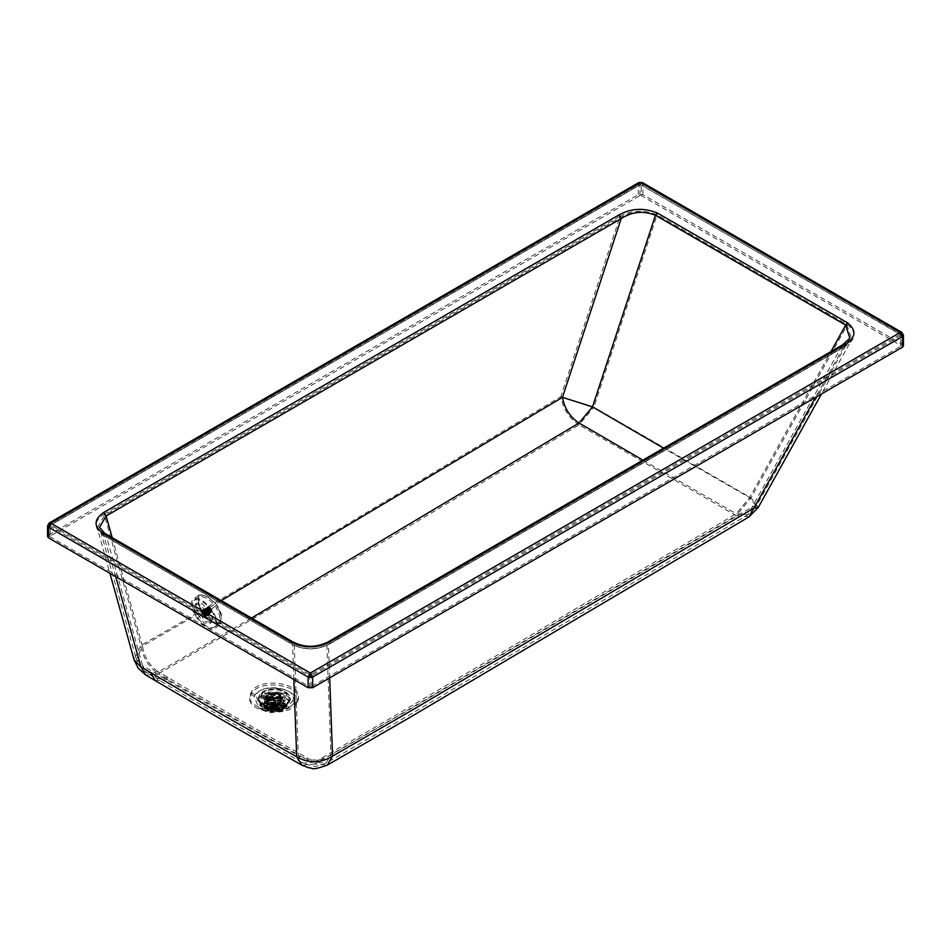 <?xml version="1.0" encoding="UTF-8"?>
<svg xmlns="http://www.w3.org/2000/svg" width="951" height="951" viewBox="0 0 951 951"><rect width="100%" height="100%" fill="white"/><g stroke="black" fill="none" stroke-linecap="round" stroke-linejoin="round"><path stroke-width="0.71" stroke-dasharray="4.75 3.57" d="M195.466 607.76L205.547 621.621L211.526 622.287L212.644 617.674L202.563 603.814L196.584 603.148L195.466 607.76M211.015 618.946L209.898 623.559L203.918 622.893L193.838 609.032L194.955 604.42L200.934 605.086L211.015 618.946M301.954 765.198L314.71 764.022L237.691 720.466L158.448 673.807L145.753 675.02M115.737 576.663L103.73 535.746C93.507 528.566 93.543 521.41 103.825 514.265L104.479 515.299L619.553 217.922C631.333 211.086 643.756 210.302 656.82 215.58L593.876 407.159L560.828 396.662L619.553 217.922L618.899 216.887C631.012 210.123 643.827 209.47 657.367 214.926L847.579 324.743C857.029 332.565 855.9 339.959 844.179 346.949L328.452 644.6C316.505 650.282 304.534 650.294 292.551 644.635L104.372 535.995L97.252 527.96L104.479 515.299L140.843 645.444L134.091 659.828M758.339 507.323L750.957 497.86L593.876 407.159L579.04 424.907C569.162 418.345 563.099 408.93 560.828 396.662L277.68 565.619C203.811 609.413 185.54 619.957 140.843 645.444C142.864 657.723 148.725 667.174 158.448 673.807L295.713 593.828L579.04 424.907L736.24 515.668L394.855 717.696L314.71 764.022L327.299 765.139M657.367 214.926L656.82 215.58L847.032 325.397L750.957 497.86L736.24 515.668L749.008 516.916M847.579 324.743L847.032 325.397L851.93 339.317L844.179 346.949L329.105 644.326C316.731 650.27 304.332 650.282 291.909 644.386L292.551 644.635L293.835 679.49M641.283 184.934L900.847 334.8L900.181 334.419L900.847 334.8L900.847 345.475L641.283 195.621L641.283 184.934L640.617 184.553L50.819 525.071L310.383 674.937L900.181 334.419L641.283 184.934L639.952 184.934L50.153 525.451L50.153 536.126L639.952 195.621L641.283 195.621M311.048 686.753L311.048 676.078L309.717 676.078L50.153 526.212L50.153 525.451L50.819 525.071L50.153 526.212L50.153 536.899L309.717 686.753L309.717 676.078L310.383 674.937L311.048 676.078L900.847 335.56L900.847 346.235L311.048 686.753L309.717 686.753M903.45 345.855L902.487 344.524L642.924 194.658L638.311 194.658L48.513 535.175L47.55 536.519M50.153 536.899L50.153 536.126L50.153 536.899M900.847 345.475L900.847 346.235L900.847 345.475M293.538 642.317L294.18 643.375L106.001 534.724L99.498 527.341L136.35 659.198L142.579 665.617L106.001 534.724M849.849 338.271L842.538 344.88M642.912 460.141L736.205 513.766L747.807 514.907L841.885 346.021L326.811 643.399L327.465 642.258M849.897 338.187L756.295 506.182L752.253 506.919L410.82 708.757L330.924 754.916L326.811 643.399C315.946 648.392 305.069 648.392 294.18 643.375L298.305 755.522C309.206 761.739 320.071 761.537 330.924 754.916L326.145 763.106L314.698 762.084L394.831 715.782L736.205 513.766L749.59 497.575L663.62 448.183M112.159 537.6L142.484 646.121L136.35 659.198L139.987 666.71L146.953 673.011L142.579 665.617L152.136 671.251C242.767 724.436 197.939 698.64 298.305 755.522L303.107 763.166L314.698 762.084L237.714 718.552L158.484 671.905L146.953 673.011L156.523 678.669L152.136 671.251M168.042 677.564L156.523 678.669C245.108 730.665 205.428 707.829 303.107 763.166C319.714 768.919 315.756 765.08 319.322 765.686L326.145 763.106L406.267 716.816L747.807 514.907L756.295 506.182L749.59 497.575L830.912 351.597M221.274 600.592L142.484 646.121C144.314 657.284 149.652 665.878 158.484 671.905L251.492 618.043M259.314 701.802L262.678 710.254L269.727 712.81L285.443 710.254L288.795 706.795C295.19 695.954 264.081 690.688 259.314 701.802M285.704 706.272L283.053 709.006L270.643 711.027L265.067 709.006L262.405 702.325C266.173 693.541 290.756 697.701 285.704 706.272M843.703 346.913L851.93 339.317L821.498 393.952M266.161 707.199L269.977 706.712L274.09 704.334L275.112 702.028L274.066 700.031L267.457 701.636L264.675 705.452L266.161 707.199L264.509 707.461L266.851 707.96L269.977 707.473L269.977 706.712M279 710.397L276.206 708.887L266.007 708.317L280.212 711.098L278.5 710.968L276.206 708.887M266.767 708.507L265.115 708.757L266.007 708.317M279.535 699.603L276.741 703.954L277.478 701.422L279.535 699.603L284.825 703.526L285.169 705.642L281.793 710.718L280.652 709.446L283.35 706.938L279.023 700.792L276.349 704.691L278.381 706.759L277.858 707.936L281.496 709.196L279.499 710.373M278.013 700.792L276.325 705.571M271.285 705.095C269.49 708.352 271.415 709.47 277.062 708.436L277.906 705.797L277.062 705.095L271.285 705.095L270.441 705.797L271.95 704.144L276.396 704.144L277.05 704.691L276.396 706.712C272.045 707.508 270.571 706.652 271.95 704.144M264.675 705.452L263.617 705.606L264.295 708.008L263.617 705.606C264.188 701.814 267.766 699.746 274.352 699.413L274.066 700.031M277.858 707.936L280.141 710.017L278.5 710.968L280.759 711.312L264.616 708.424C269.323 711.717 274.375 712.513 279.76 710.801L280.402 710.73L279.546 710.231M270.583 708.019L270.357 708.911L275.267 710.254L276.206 709.648L278.821 711.158M285.74 706.474L262.619 706.474L257.828 699.805L262.619 693.124L285.74 693.124L290.519 699.805L285.74 706.474M277.858 708.697L278.381 707.913L275.921 705.701L276.349 704.691M277.597 709.315L281.793 710.718L283.232 708.65L282.459 708.198M274.09 704.334L275.552 701.077L274.352 698.807L276.075 701.208L275.112 702.028M274.09 705.095L270.12 707.282L269.989 708.138L270.12 707.282M267.326 709.387L270.583 708.78L267.326 709.387L264.295 708.008M275.921 705.701L277.181 703.645L275.921 705.701M276.325 709.874L280.212 711.098M283.35 706.938L283.814 701.327L281.282 704.62C272.901 707.437 267.338 706.331 264.533 701.327L267.409 697.368L281.021 697.404L283.814 701.327L280.949 705.297L267.338 705.25L264.533 701.327L264.533 704.857L267.362 708.792L280.997 708.792L283.814 704.857L280.997 700.923L267.362 700.923L264.533 704.857L265.721 708.091L264.58 708.257L271.32 711.324L278.833 710.302M290.519 699.995L285.74 693.315L262.619 693.315L257.828 699.995L262.619 706.664L285.74 706.664L290.519 699.805M281.793 710.718L285.217 704.857L281.983 709.363L266.363 709.363L263.13 704.857L266.363 700.352L281.983 700.352L285.217 704.857L285.217 702.908L281.983 707.425L266.387 707.437L263.13 702.908L266.363 698.403L281.96 698.391L285.217 702.908L282.471 706.355C272.818 709.505 266.363 708.352 263.13 702.908L264.711 708.864L270.476 708.994M274.934 703.288L275.386 703.74L276.075 701.208M271.285 706.236L271.285 709.577L277.062 709.577C278.869 706.308 276.943 705.202 271.285 706.236M276.063 706.51L276.836 705.428L276.063 704.346L272.295 704.346L271.51 705.428L272.295 706.51L276.063 706.51M264.021 695.062C250.363 702.302 271.796 714.677 284.337 706.795C297.984 699.556 276.563 687.181 264.021 695.062M275.576 710.433L275.576 708.816L272.771 708.816L272.771 710.433L277.062 709.577M276.063 709.184L276.836 708.103L276.063 707.009L272.295 707.009L271.51 708.103L272.295 709.184L276.063 709.184L275.255 710.242L273.103 709.006L272.664 709.624L275.255 709.648L273.103 708.412L272.664 709.03M273.103 709.006L275.255 710.242M262.904 692.364L259.195 702.004L262.904 705.38C270.417 708.887 277.93 708.887 285.443 705.38L289.163 702.004L285.443 692.364C277.93 688.845 270.417 688.845 262.904 692.364M268.729 696.56L266.47 699.71L268.729 702.848L279.63 702.848L281.876 699.71L279.63 696.56L268.729 696.56M268.657 696.524L279.689 696.524L281.971 699.71L279.689 702.896L268.657 702.896L266.375 699.71L268.657 696.524M268.657 697.095L266.375 700.281L268.657 703.455L279.689 703.455L281.971 700.281L279.689 697.095L268.657 697.095M268.657 697.475L266.375 700.661L268.657 703.847L279.689 703.847L281.971 700.661L279.689 697.475L268.657 697.475M268.657 698.046L266.375 701.232L268.657 704.418L279.689 704.418L281.971 701.232L279.689 698.046L268.657 698.046M279.63 704.382L281.876 701.232L279.63 698.082L268.729 698.082L266.47 701.232L268.729 704.382L279.63 704.382M269.549 699.33L278.798 699.33L280.711 701.993L278.798 704.667L269.549 704.667L267.635 701.993L269.549 699.33M278.798 693.707L280.711 696.37L278.798 699.044L269.549 699.044L267.635 696.37L269.549 693.707L278.798 693.707M277.811 694.087L279.309 696.191L277.811 698.284L270.548 698.284L269.038 696.191L270.548 694.087L277.811 694.087M277.811 706.379L279.309 704.287L277.811 702.183L270.548 702.183L269.038 704.287L270.548 706.379L277.811 706.379M276.658 705.713L277.68 704.287L276.658 702.848L271.701 702.848L270.678 704.287L271.701 705.713L276.658 705.713M271.701 707.806L270.678 709.244L271.701 710.67L276.658 710.67L277.68 709.244L276.658 707.806L271.701 707.806M276.325 710.48L277.216 709.244L276.325 707.996L272.034 707.996L271.142 709.244L272.034 710.48L276.325 710.48M272.034 709.91L271.142 711.146L272.034 712.382L276.325 712.382L277.216 711.146L276.325 709.91L272.034 709.91M198.652 595.267L193.386 599.13C189.701 602.72 190.949 609.092 197.119 618.221C204.144 626.816 210.135 630.18 215.104 628.314L220.573 623.832L215.104 628.314C218.789 624.712 217.541 618.352 211.372 609.211C204.358 600.616 198.355 597.252 193.386 599.13L198.807 595.16C204.18 594.304 210.112 597.632 216.59 605.145L221.333 615.939L220.287 624.034C215.378 624.534 209.446 621.205 202.504 614.049L198.177 602.934L198.807 595.16L198.676 602.922L202.979 613.704C209.66 620.741 215.461 623.987 220.359 623.464L220.287 624.034M205.464 613.764L210.849 609.579C216.519 617.995 217.672 623.868 214.272 627.184C209.684 628.908 204.144 625.806 197.665 617.877C191.971 609.448 190.818 603.576 194.218 600.247C198.807 598.524 204.346 601.626 210.825 609.567L205.44 613.728L205.582 615.725L203.145 614.096L202.706 611.85L203.978 611.957L205.44 613.728M214.641 626.923L219.146 623.19L214.641 626.923M194.016 600.39L199.032 596.729L194.016 600.39M199.365 595.243L199.365 595.243C204.524 594.518 210.326 597.763 216.757 605.002L221.286 615.606L220.359 623.464M202.444 614.168C208.84 620.955 214.308 624.022 218.873 623.38L219.824 616.034L215.461 605.942C209.279 598.999 203.799 595.932 199.032 596.729L198.284 603.944L202.444 614.168L197.665 617.877M210.1 612.064L211.693 612.218L211.978 610.875L209.125 607.035L207.532 606.869L207.247 608.224L210.1 612.064M209.719 611.006L204.334 615.19M205.701 614.322L211.074 610.102L211.134 611.006L209.244 610.601L208.103 608.45L202.694 612.646L208.079 608.426L202.801 613.145M205.749 615.19L211.181 610.637M202.492 610.792L202.206 612.135L205.059 615.975L206.652 616.141L206.938 614.786L204.085 610.946L202.492 610.792L205.951 608.105L205.666 609.448L208.519 613.288L210.112 613.454L210.397 612.099L208.233 608.747L205.951 608.105M210.052 612.099L207.544 609.294L207.484 606.916L209.065 607.083L211.918 610.922L211.633 612.266L210.052 612.099M208.614 612.919L210.04 613.062L209.981 610.934L208.352 608.854L206.308 608.271L206.058 609.472L208.614 612.919M204.667 615.879L202.206 612.575L203.823 611.552L206.284 614.857L204.667 615.879L205.713 616.248M202.159 611.671L202.206 612.575M210.575 611.541L205.166 615.773M204.299 615.166L210.183 611.231L204.81 615.452M202.563 612.848L207.936 608.485L202.563 612.848M202.753 612.218L208.079 608.426M202.955 611.968L208.364 607.796L202.753 612.242M202.908 611.719L208.685 607.725L202.908 611.719M208.733 607.475L203.264 611.897L208.673 607.713M209.541 608.058L203.68 611.992M205.107 613.205L210.468 608.973L211.11 609.781L211.36 610.554L205.689 614.287M205.975 615.119L211.372 610.922L205.975 615.119M205.856 615.499L211.253 611.315L205.856 615.499M205.582 615.725L210.979 611.529L205.582 615.725M203.859 614.786L209.244 610.601M203.823 614.75L209.208 610.566L209.719 610.97L208.804 610.055L209.244 610.554M203.407 614.275L208.792 610.09L208.447 609.496L208.804 610.055M208.768 610.055L203.383 614.239M208.447 609.496L203.05 613.704L208.412 609.484M208.174 608.925L202.789 613.11M208.21 608.937L208.34 607.784L202.943 611.98M203.716 612.004L208.851 607.534L203.312 611.695M209.565 608.093L210.825 609.555L210.052 608.485L204.643 612.658L210.052 608.497L209.101 607.82L210.492 608.997L205.083 613.157M205.737 615.214L211.181 610.601M209.719 610.97L204.774 615.44M205.202 615.535L210.587 611.35L205.226 615.535M210.825 609.555L215.461 605.942M208.114 608.438L209.101 607.82M208.97 607.451L207.556 607.309L207.615 609.425L209.232 611.517L211.277 612.099L211.538 610.887L208.97 607.451M155.334 680.678L168.006 679.466M104.372 535.995L292.551 644.635M297.081 702.432C307.221 685.528 258.327 677.243 251.028 694.634C240.888 711.538 289.793 719.824 297.081 702.432L293.907 703.086L289.377 707.746L268.23 711.182L258.731 707.746L254.214 696.358C260.491 681.368 302.644 688.512 293.907 703.086M103.825 514.265L618.899 216.887M843.525 347.234L815.589 397.363M329.676 677.897L328.452 644.6M639.952 195.621L639.952 184.934M642.924 194.658L642.924 183.983L902.487 333.837L902.487 344.524M638.311 194.658L638.311 183.983L642.924 183.983L642.246 182.485M901.81 332.351L903.45 335.18M49.19 523.002L48.513 524.5L638.311 183.983L638.977 182.485M297.045 700.53C307.173 683.638 258.351 675.376 251.064 692.732C240.948 709.612 289.77 717.886 297.045 700.53L292.278 701.493L288.129 705.773L268.717 708.935L259.992 705.773L255.831 695.324C261.608 681.558 300.302 688.12 292.278 701.493M251.064 692.732L255.831 695.324M48.513 535.175L48.513 524.5L47.55 525.832M50.153 526.212L50.819 525.071M900.847 334.8L900.847 335.56L900.847 334.8M900.181 334.419L900.847 335.56M251.028 694.634L254.214 696.358M278.453 710.183L280.105 709.232M266.91 707.187L267.504 708.495M266.446 695.728C256.104 701.208 272.271 710.611 281.841 704.679L281.9 704.643C292.254 699.163 276.075 689.76 266.506 695.692L266.446 695.728M277.169 702.908L274.91 702.563M279.023 700.792L279.309 700.186C284.729 702.373 286.037 705.19 283.232 708.65M280.141 710.017L281.853 710.135M266.851 707.96L266.969 708.602L269.989 708.138M263.154 705.273L266.375 700.673L274.352 698.807M276.741 703.954L275.386 703.74L274.577 705.487M264.853 695.633L264.806 695.668C252.384 702.325 272.034 713.607 283.493 706.391L283.553 706.355C295.975 699.698 276.325 688.417 264.853 695.633M263.07 704.346C270.429 707.794 277.811 707.806 285.205 704.382L285.276 704.346C291.268 700.067 291.268 695.799 285.276 691.52C277.918 688.084 270.536 688.06 263.142 691.484L263.07 691.52C257.091 695.799 257.091 700.067 263.07 704.346L274.173 695.133M262.833 692.15L259.1 701.862L262.797 705.226L285.443 705.285L289.259 701.862L285.55 692.173L262.833 692.15M268.277 693.315L280.034 693.291C283.172 695.526 283.184 697.772 280.07 700.019L268.325 700.043C265.174 697.808 265.163 695.561 268.277 693.315M268.693 693.909L279.606 693.885L281.876 697.035L279.665 700.162L268.741 700.198L266.47 697.035L268.693 693.909M267.124 696.358C257.673 701.362 272.438 709.957 281.175 704.536L281.234 704.501C290.685 699.496 275.921 690.913 267.172 696.322L264.152 700.471C269.074 706.843 274.756 708.222 281.199 704.608L281.234 704.584C290.685 699.567 275.921 690.985 267.172 696.405L267.124 696.429C257.673 701.446 272.438 710.028 281.175 704.608L284.194 700.471C279.273 694.099 273.591 692.708 267.16 696.322L267.1 696.358M268.729 698.462L266.47 701.612L268.764 704.774L279.63 704.762L281.876 701.612L279.594 698.45L268.729 698.462M269.062 699.044L268.99 699.08C265.911 704.846 269.347 706.807 279.297 704.953L279.356 704.905C282.447 699.14 279.012 697.19 269.062 699.044M197.119 618.221L202.979 613.704M198.83 595.148C204.037 594.102 210.016 597.383 216.78 604.991L211.372 609.211M220.573 623.832L221.381 615.749C221.963 615.035 220.43 611.445 216.78 604.991L216.59 605.145M208.126 608.688L211.134 610.376M204.132 615.202L209.541 611.006M203.978 615.071L209.375 610.875M203.609 614.703L209.006 610.506M203.466 614.524L208.863 610.34M203.145 614.096L208.542 609.9M203.027 613.906L208.424 609.722M202.777 613.466L208.186 609.27M202.706 613.276L208.103 609.08M203.811 611.873L209.208 607.677M204.358 612.23L209.755 608.034M204.513 612.373L209.909 608.176M204.881 612.729L210.278 608.545M205.036 612.908L210.433 608.711M205.357 613.336L210.753 609.139M205.475 613.526L210.872 609.329M205.713 613.977L211.11 609.781M205.796 614.156L211.193 609.96M211.526 622.287L209.898 623.559M196.584 603.148L194.955 604.42M843.703 346.901L328.642 644.279C316.564 650.044 304.475 650.068 292.373 644.338L104.194 535.698L97.252 527.96L109.924 573.298M49.88 536.519L50.355 525.023L640.154 184.506L900.645 334.372L901.12 345.855M283.053 709.006L288.129 705.773C278.94 710.29 269.573 710.29 259.992 705.773L265.067 709.006M262.678 710.254L258.731 707.746C269.169 712.763 279.38 712.763 289.377 707.746L285.443 710.254M278.381 706.759L278.381 707.913M277.05 704.691L277.906 705.797M281.781 710.73L280.616 711.396M272.771 710.433L271.285 709.577M276.836 708.103L276.836 705.428M271.51 705.428L271.51 708.103M272.295 709.184L273.103 709.648M289.163 702.004L290.281 698.45C285.407 688.786 276.313 686.479 262.999 691.52L258.066 698.45L259.195 702.004M281.876 699.71L281.876 697.035L279.725 699.972C273.056 702.266 268.646 701.291 266.47 697.035L266.47 699.71M266.47 701.232L266.47 701.612C268.741 706.272 273.092 707.389 279.523 704.976L281.876 701.232M280.711 701.993L280.711 696.37M267.635 701.993L267.635 696.37M279.309 704.287L279.309 696.191M269.038 704.287L269.038 696.191M270.678 704.287L270.678 709.244M277.68 709.244L277.68 704.287M271.142 709.244L271.142 711.146M277.216 711.146L277.216 709.244M207.924 608.497L202.527 612.682M207.9 607.998L202.492 612.194M208.031 607.641L202.634 611.838M208.317 607.463L202.92 611.659M211.372 610.554L205.975 614.75M211.395 611.041L205.998 615.238M211.253 611.398L205.856 615.594M210.967 611.576L205.571 615.773M210.076 611.374L204.667 615.57M206.308 608.271L207.556 607.309M210.112 613.454L206.652 616.141M211.277 612.099L210.04 613.062"/><path stroke-width="1.43" d="M145.765 675.032L140.95 666.877L150.508 672.523C241.138 725.708 196.31 699.912 296.688 756.794L301.954 765.198C204.144 709.791 243.611 732.496 155.334 680.678L145.765 675.032L138.228 668.256L134.091 659.828L140.95 666.877L115.737 576.663M815.589 397.363L753.881 508.119L412.461 709.957L332.553 756.128L327.299 765.139L407.444 718.825L748.996 516.916L753.881 508.119L758.339 507.323L821.498 393.952M327.299 765.139L327.299 765.139C308.802 771.606 313.271 767.267 309.325 767.968L301.954 765.198M308.076 687.704L308.076 677.029L310.383 673.023L50.819 523.169L49.19 523.002L47.55 525.832L47.55 536.519L48.513 537.85L308.076 687.704L312.689 687.704L902.487 347.186L903.45 345.855L903.45 335.18L902.487 336.511L900.181 332.505L901.81 332.351L903.45 335.18M291.909 642.484L293.538 642.317L105.359 533.677L103.73 533.832C93.507 526.664 93.543 519.508 103.825 512.363L618.899 214.985C631.012 208.221 643.827 207.568 657.367 213.012L847.579 322.841C857.029 330.651 855.9 338.057 844.179 345.047L329.105 642.424C316.731 648.356 304.332 648.38 291.909 642.484L103.73 533.832M106.001 534.724L99.498 527.33L106.12 515.977L103.825 512.363M112.159 537.6L106.12 515.977L621.193 218.599L618.899 214.985M847.579 322.841L845.665 325.123L655.453 215.295L592.509 406.885L562.469 397.34L621.193 218.599C632.165 211.586 643.589 210.48 655.453 215.295L657.367 213.012M830.912 351.597L845.665 325.123L849.849 338.271M849.897 338.187L842.538 344.88L844.179 345.047M842.538 344.88L327.465 642.258L329.105 642.424M221.274 600.592L562.469 397.34C564.525 408.49 570.041 417.049 579.016 423.017L251.492 618.043M663.62 448.183L592.509 406.885L579.016 423.017L642.912 460.141M329.676 677.897L332.553 756.128C320.63 763.415 308.671 763.641 296.688 756.794L293.835 679.49M150.508 672.523L155.334 680.678M312.689 687.704L312.689 677.029L308.076 677.029L48.513 527.175L48.513 537.85M901.81 332.351L642.246 182.485L640.617 182.651L900.181 332.505L310.383 673.023L312.689 677.029L902.487 336.511L902.487 347.186M642.246 182.485L638.977 182.485L640.617 182.651L50.819 523.169L48.513 527.175L47.55 525.832M109.924 573.298L134.091 659.828M49.19 523.002L638.977 182.485M327.465 642.258C316.172 647.595 304.867 647.619 293.538 642.317M758.339 507.323L748.996 516.916"/></g></svg>
